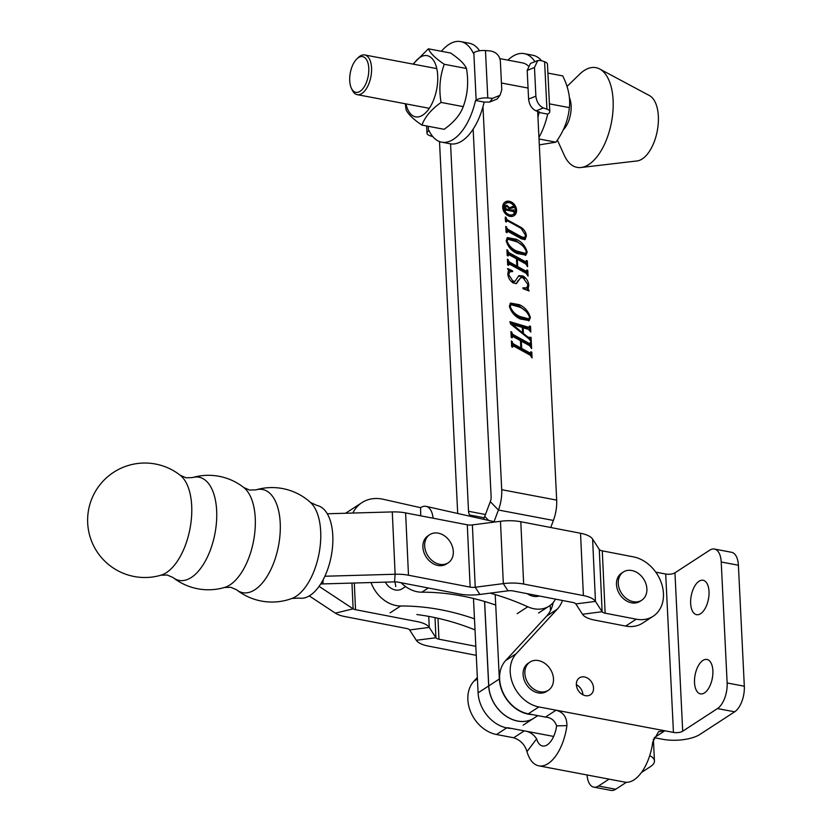 <?xml version="1.0" encoding="UTF-8"?>
<svg xmlns="http://www.w3.org/2000/svg" width="832" height="832" viewBox="0 0 832 832"><rect width="100%" height="100%" fill="white"/><g stroke="black" fill="none" stroke-linecap="round" stroke-linejoin="round"><path stroke-width="1.25" d="M539.292 596.003A16.838 13.135 -123.1 0 1 533.385 596.294A16.838 13.135 -123.1 0 1 527.249 593.684M582.951 694.824A10.098 7.883 56.9 0 0 576.358 684.705M585.406 695.666A10.098 7.883 56.9 0 0 590.46 694.782A10.098 7.883 56.9 0 0 592.956 684.902A10.098 7.883 56.9 0 0 584.49 676.957A10.098 7.883 56.9 0 0 579.436 677.851A10.098 7.883 56.9 0 0 576.94 687.721A10.098 7.883 56.9 0 0 585.406 695.666M694.522 682.646A17.503 8.767 -79.3 0 0 700.44 693.867A17.503 8.767 -79.3 0 0 712.878 670.696A17.503 8.767 -79.3 0 0 706.961 659.464A17.503 8.767 -79.3 0 0 694.522 682.646M690.654 603.45A17.503 8.767 -79.3 0 0 696.571 614.671A17.503 8.767 -79.3 0 0 709.01 591.5A17.503 8.767 -79.3 0 0 703.082 580.268A17.503 8.767 -79.3 0 0 690.654 603.45M553.654 736.434L524.285 730.87L513.687 737.766L496.517 734.51A31.98 24.96 -123.1 0 1 470.808 712.234A31.98 24.96 -123.1 0 1 473.886 681.242L477.35 677.487M655.772 572.146L665.694 574.028L673.442 732.42L664.851 730.787L658.611 731.682L652.798 741.884A40.404 20.238 100.7 0 1 624.697 782.101L538.803 765.835A40.404 20.238 -79.3 0 0 566.904 725.618C567.018 717.361 563.399 712.213 556.046 710.185L538.866 706.93A31.98 24.96 -123.1 0 1 513.167 684.653A31.98 24.96 -123.1 0 1 516.235 653.671L557.274 609.17A37.034 28.891 56.9 0 0 562.474 600.475M673.442 732.42A6.729 2.527 177.2 0 0 682.698 731.203L717.465 708.573A20.197 10.119 -79.3 0 0 727.137 682.968L744.318 686.223A20.197 10.119 100.7 0 1 734.646 711.818L699.868 734.458A26.936 10.088 177.2 0 1 662.844 739.305L654.264 737.682L664.851 730.787L556.046 710.185L545.459 717.08L528.278 713.825A31.98 24.96 -123.1 0 1 502.57 691.548A31.98 24.96 -123.1 0 1 505.648 660.556L546.686 616.065A37.034 28.891 56.9 0 0 553.155 602.576M513.687 737.766C520.51 740.106 524.94 744.723 526.968 751.618L536.64 738.878C533.582 734.23 529.464 731.557 524.285 730.87L507.489 727.688M526.968 751.618A40.404 20.238 -79.3 0 0 538.803 765.835M536.64 738.878A20.197 10.119 -79.3 0 0 542.568 745.992A20.197 10.119 -79.3 0 0 556.608 725.878C554.736 720.45 551.023 717.517 545.459 717.08M641.451 772.491L650.458 766.626A26.936 10.088 177.2 0 0 654.451 760.968A26.936 10.088 177.2 0 0 649.709 755.622M626.413 782.278L615.69 789.256A20.197 10.119 100.7 0 1 611.01 790.4L593.84 787.145A20.197 10.119 -79.3 0 0 598.51 786.011L615.69 789.256M587.049 774.977A20.197 10.119 -79.3 0 0 593.84 787.145M609.055 779.137L598.51 786.011M727.137 682.968L721.219 561.995A20.197 10.119 -79.3 0 0 714.386 549.037A20.197 10.119 -79.3 0 0 709.717 550.181L674.95 572.811A6.729 2.527 -2.8 0 1 665.694 574.028M708.677 597.74A17.503 8.767 -79.3 0 0 708.157 600.465M712.546 676.936A17.503 8.767 -79.3 0 0 712.036 679.661M744.318 686.223L738.4 565.24L721.219 561.995M714.386 549.037L731.567 552.292A20.197 10.119 100.7 0 1 738.4 565.24M474.479 618.831A269.35 210.153 56.9 0 0 448.23 611.302A269.35 210.153 56.9 0 0 400.66 605.987L390.073 612.882M475.02 629.907A269.35 210.153 56.9 0 0 437.642 618.197A269.35 210.153 56.9 0 0 416.874 614.546M385.32 582.14A13.468 10.504 56.9 0 0 395.023 589.898A13.468 10.504 56.9 0 0 402.137 588.796L405.569 586.56M371.051 582.546A30.306 23.639 56.9 0 0 400.66 605.987M495.726 605.072A269.35 210.153 56.9 0 0 421.834 592.197L428.314 587.985M401.097 582.733A30.306 23.639 56.9 0 0 421.834 592.197M517.182 613.662L527.769 606.767A269.35 210.153 56.9 0 0 490.1 593.143M527.769 606.767A30.306 23.639 56.9 0 0 549.151 606.102A30.306 23.639 56.9 0 0 555.526 599.134M433.129 518.211A23.566 11.502 -77.3 0 0 426.15 506.376A23.566 11.502 -77.3 0 0 420.566 507.676L383.302 499.294A40.404 31.522 56.9 0 0 361.951 502.611A40.404 31.522 56.9 0 0 352.851 513.042M495.31 521.955A23.566 11.502 -77.3 0 0 494.946 521.862L426.15 506.376M420.722 515.819L420.566 507.676M309.254 595.92L335.379 613.142A26.936 10.14 177.4 0 0 344.937 616.585L406.609 628.493A6.729 2.538 -2.6 0 1 409.625 629.938L416.302 640.276L435.937 637.749L429.26 627.411A26.936 10.14 -2.6 0 0 417.196 621.598L355.534 609.69L354.307 583.024M395.73 586.56A13.468 10.504 56.9 0 0 394.732 581.87M476.268 655.335L428.366 646.09A26.936 10.14 177.4 0 1 416.302 640.276M335.379 613.142L353.142 608.837L319.082 586.362A26.936 10.14 -2.6 0 1 319.082 586.383L319.082 586.383M351.957 583.086L353.142 608.837A6.729 2.538 177.4 0 0 355.534 609.69M435.011 617.625L435.937 637.749A6.729 2.538 177.4 0 0 438.953 639.194L437.996 618.28M475.821 646.318L438.953 639.194M557.367 140.098L564.356 155.438A50.742 25.418 -79.3 0 0 581.048 167.502L637.083 160.94A33.665 16.869 -79.3 0 0 642.252 158.933A33.665 16.869 -79.3 0 0 658.008 126.038A33.665 16.869 -79.3 0 0 649.459 95.576L599.706 68.994A50.742 25.418 -79.3 0 0 584.168 70.543A50.742 25.418 -79.3 0 0 579.748 74.11L567.039 86.424M581.048 167.502A50.742 25.418 -79.3 0 0 588.848 164.476A50.742 25.418 -79.3 0 0 612.591 114.899A50.742 25.418 -79.3 0 0 599.706 68.994M563.306 129.792A20.197 10.119 -79.3 0 0 569.421 97.656M453.305 551.45A16.838 13.135 -123.1 0 1 448.167 562.848A16.838 13.135 -123.1 0 1 439.743 564.325A16.838 13.135 -123.1 0 1 424.674 546.031A16.838 13.135 -123.1 0 1 429.801 534.633A16.838 13.135 -123.1 0 1 438.225 533.146A16.838 13.135 -123.1 0 1 453.305 551.45M448.167 562.848L446.399 563.992A16.838 13.135 -123.1 0 1 437.986 565.479A16.838 13.135 -123.1 0 1 423.873 552.23A16.838 13.135 -123.1 0 1 428.033 535.777L429.801 534.633M166.39 572.634A52.551 26.26 -79.1 0 0 191.703 506.064A52.551 26.26 -79.1 0 0 180.222 475.27L186.025 477.786L192.348 477.61A52.551 26.26 -79.1 0 1 216.674 510.89A52.551 26.26 -79.1 0 1 191.35 577.45A52.551 26.26 -79.1 0 1 173.066 577.554L167.253 575.026L160.93 575.203A52.551 26.26 -79.1 0 0 166.39 572.634M229.944 584.896A52.551 26.26 -79.1 0 0 255.258 518.336A52.551 26.26 -79.1 0 0 243.776 487.531L249.579 490.058L255.913 489.871A52.551 26.26 -79.1 0 1 280.228 523.151A52.551 26.26 -79.1 0 1 254.914 589.722A52.551 26.26 -79.1 0 1 236.621 589.815L230.818 587.288L224.494 587.475A52.551 26.26 -79.1 0 0 229.944 584.896M236.621 589.815A57.231 57.231 0 0 0 291.928 598.458L291.928 598.458A51.106 25.532 -79.1 0 0 296.067 596.336A51.106 25.532 -79.1 0 0 320.694 531.596A51.106 25.532 -79.1 0 0 310.461 502.434L310.461 502.434A57.231 57.231 0 0 0 255.913 489.871M291.928 598.458L299.156 598.062A47.133 23.546 -79.1 0 0 310.086 595.4A47.133 23.546 -79.1 0 0 332.623 545.813A47.133 23.546 -79.1 0 0 317.023 505.492L310.461 502.434M646.88 588.806A16.838 13.135 -123.1 0 1 641.753 600.205A16.838 13.135 -123.1 0 1 633.329 601.692A16.838 13.135 -123.1 0 1 618.249 583.388A16.838 13.135 -123.1 0 1 623.386 571.99A16.838 13.135 -123.1 0 1 631.8 570.513A16.838 13.135 -123.1 0 1 646.88 588.806M641.753 600.205L639.985 601.359A16.838 13.135 -123.1 0 1 631.561 602.836A16.838 13.135 -123.1 0 1 617.458 589.597A16.838 13.135 -123.1 0 1 621.618 573.134L623.386 571.99M553.498 678.881A16.838 13.135 -123.1 0 1 548.371 690.269A16.838 13.135 -123.1 0 1 539.947 691.756A16.838 13.135 -123.1 0 1 524.867 673.452A16.838 13.135 -123.1 0 1 530.005 662.054A16.838 13.135 -123.1 0 1 538.429 660.577A16.838 13.135 -123.1 0 1 553.498 678.881M548.371 690.269L546.603 691.423A16.838 13.135 -123.1 0 1 538.19 692.9A16.838 13.135 -123.1 0 1 524.077 679.661A16.838 13.135 -123.1 0 1 528.237 663.208L530.005 662.054M625.654 626.08L636.241 619.185L605.145 613.184A6.729 2.538 -2.6 0 1 602.129 611.728L582.494 614.255A26.936 10.14 -2.6 0 0 594.558 620.079L625.654 626.08A33.665 26.27 56.9 0 0 642.585 623.126L653.182 616.242A33.665 26.27 56.9 0 0 661.513 583.378A33.665 26.27 56.9 0 0 633.381 556.858L602.285 550.857A6.729 2.538 177.4 0 1 599.269 549.401L592.602 539.074A26.936 10.14 -2.6 0 0 580.538 533.26L520.811 521.726L523.661 584.054A26.936 10.14 177.4 0 0 503.329 583.617L475.228 587.236A6.729 2.538 -2.6 0 1 470.142 587.122L408.481 575.224A26.936 10.14 177.4 0 0 395.127 574.246L324.875 576.243M636.241 619.185A33.665 26.27 56.9 0 0 653.182 616.242M582.494 614.255L575.817 603.928A6.729 2.538 177.4 0 0 572.801 602.472L513.074 590.938A6.729 2.538 177.4 0 0 507.988 590.834L479.898 594.454A26.936 10.14 -2.6 0 1 459.555 594.017L397.883 582.119A6.729 2.538 177.4 0 0 394.555 581.87L322.858 583.918A26.936 10.14 -2.6 0 1 320.715 583.95M520.811 521.726A26.936 10.14 -2.6 0 0 500.479 521.29L472.378 524.909A6.729 2.538 177.4 0 1 467.293 524.805L405.621 512.907L408.481 575.224M599.269 549.401L602.129 611.728L595.462 601.401A26.936 10.14 177.4 0 0 583.398 595.577L523.661 584.054M405.621 512.907A26.936 10.14 -2.6 0 0 392.278 511.919L327.298 513.77M505.315 213.585A6.573 5.127 56.9 0 0 508.882 215.592A6.573 5.127 56.9 0 0 512.179 215.01L513.24 214.323A6.573 5.127 56.9 0 0 514.862 207.896A6.573 5.127 56.9 0 0 509.35 202.717A6.573 5.127 56.9 0 0 506.064 203.299A6.573 5.127 56.9 0 0 504.431 209.726A6.573 5.127 56.9 0 0 509.943 214.906A6.573 5.127 56.9 0 0 513.24 214.323M509.278 201.261A8.154 6.365 56.9 0 0 505.201 201.978A8.154 6.365 56.9 0 0 503.183 209.945A8.154 6.365 56.9 0 0 510.016 216.362A8.154 6.365 56.9 0 0 514.093 215.644A8.154 6.365 56.9 0 0 516.11 207.678A8.154 6.365 56.9 0 0 509.278 201.261M512.918 204.724A8.154 6.365 56.9 0 0 508.217 201.947A8.154 6.365 56.9 0 0 504.691 202.353M523.214 725.13L533.811 718.234A32.323 25.22 56.9 0 0 533.842 718.214A32.323 25.22 56.9 0 1 517.639 721.084A32.323 25.22 56.9 0 1 488.686 685.942L478.098 692.838A32.323 25.22 56.9 0 0 507.052 727.969A32.323 25.22 56.9 0 0 511.347 728.416M484.63 601.494L488.758 685.901A32.323 25.22 56.9 0 0 517.712 721.032A32.323 25.22 56.9 0 0 533.874 718.193L537.805 715.634M488.758 685.901L499.346 679.006A32.323 25.22 56.9 0 0 528.299 714.137A32.323 25.22 56.9 0 0 532.241 714.574M511.805 332.623L512.814 334.402L529.63 343.637L530.483 342.337L531.336 342.805L531.617 348.566L529.755 345.769L521.331 341.141L521.685 348.41L530.109 353.049L530.951 351.738L531.794 352.206L532.074 357.958L530.192 355.16L513.375 345.914L512.522 347.214L511.67 346.746L511.389 340.985L513.271 343.793L520.832 347.953L520.478 340.673L512.918 336.523L512.065 337.823L511.212 337.355L510.931 331.594L511.784 332.062L511.004 333.143M511.066 334.422L528.57 344.334L530.514 342.992M520.572 348.119L520.624 349.107L529.048 353.735L530.982 352.383M513.375 345.914L512.044 346.954M512.918 336.523L511.586 337.553M520.187 318.978C514.623 316.326 511.025 312.042 509.413 306.124L510.588 303.087L519.49 304.73C525.096 307.382 528.726 311.688 530.379 317.647L529.162 320.559L520.187 318.978M507.811 250.775L508.81 252.554L525.626 261.799L526.479 260.489L527.332 260.957L527.613 266.718L525.751 263.921L517.327 259.293L517.681 266.573L526.105 271.201L526.947 269.89L527.79 270.358L528.07 276.11L526.188 273.312L509.371 264.066L508.518 265.377L507.666 264.898L507.385 259.147L509.267 261.945L516.828 266.105L516.474 258.825L508.914 254.675L508.061 255.975L507.208 255.507L506.927 249.746L507.811 250.775L507 251.295M507.073 252.574L524.566 262.486L526.51 261.144M516.568 266.271L516.62 267.259L525.044 271.887L526.978 270.535M509.371 264.066L508.04 265.106M508.914 254.675L507.582 255.715M507.686 229.216L521.654 236.891L524.763 237.63L525.522 235.196L521.123 228.342L507.27 220.73L506.397 222.03L505.554 221.551L505.326 217.006L507.218 219.814L520.998 227.386C524.15 229.362 525.949 232.19 526.386 235.893L525.127 239.522L521.674 238.971L507.78 231.338L506.917 232.638L506.074 232.159L505.783 226.408L507.686 229.216L506.626 229.902L520.593 237.578L523.702 238.326L524.763 237.63M507.27 220.73L505.773 221.676M507.78 231.338L506.366 232.326M494.042 521.664L498.43 510.026A26.936 13.489 -79.3 0 0 501.706 489.694L482.976 106.673M537.67 111.405L556.681 500.105A26.936 13.489 100.7 0 1 553.405 520.437L550.732 527.498M516.984 253.5C511.42 250.848 507.822 246.563 506.21 240.656L507.385 237.609L516.287 239.252C521.893 241.904 525.522 246.21 527.176 252.169L525.959 255.081L516.984 253.5M527.946 284.69L523.068 277.784L520.593 277.826L516.464 283.546L513.178 282.974C509.954 280.79 508.175 277.794 507.842 273.988L508.487 270.306L507.572 268.538L512.408 270.754L512.678 271.523L509.6 271.898L508.695 274.654L512.855 281.029L514.966 281.32L518.918 275.631L522.974 275.974C526.469 278.138 528.414 281.226 528.798 285.241L528.143 288.85L529.079 290.971L523.141 288.746L522.86 287.851L526.75 287.83L527.946 284.69M529.932 331.053L528.455 329.368L523.162 327.787L523.432 333.455L528.091 337.199L531.066 337.345L531.294 341.89L529.048 338.926L510.588 324.043L509.891 321.682L528.684 327.288L529.682 325.967L530.535 326.435L530.806 332.03L529.932 331.053M528.84 338.759L530.234 337.262M510.224 322.785L527.623 327.974L529.703 326.352M457.704 513.479L439.514 141.575M488.686 685.942L484.557 601.463M478.098 692.838L473.481 598.478M499.346 679.006L495.217 594.599M550.212 605.363L550.462 610.636M483.735 519.334A26.936 13.489 100.7 0 1 484.734 516.402L490.298 501.675A6.729 3.37 -79.3 0 0 491.119 496.59L473.148 129.147M485.451 514.498L468.53 511.295L450.559 143.853M499.928 58.625L522.486 62.899A41.746 20.914 100.7 0 1 528.06 65.738M468.53 511.295A6.729 3.37 -79.3 0 0 469.778 515.039L469.373 516.11M471.224 516.526L469.778 515.039L484.234 517.774M505.378 218.005L506.178 217.474M505.409 218.733L506.21 218.202M505.159 218.899L506.158 220.511L507.218 219.814M520.26 227.864L520.998 227.386M525.439 236.506L526.386 235.893M525.335 236.86L524.555 239.751M505.835 227.396L506.636 226.876M505.866 228.041L506.667 227.521M505.929 229.247L506.626 229.902M506.917 238.014L515.226 239.949L516.287 239.252M515.226 239.949L522.87 246.002M525.366 255.382L526.126 252.866L527.176 252.169M506.314 241.602L507.062 241.114C508.903 245.783 512.148 249.101 516.807 251.046L525.616 253.427L526.334 251.711C524.472 246.917 521.144 243.568 516.35 241.644L507.77 239.179L506.21 240.458M509.101 247.094L515.746 251.732L524.555 254.114L525.616 253.427M515.746 251.732L516.807 251.046M507.77 239.179L507.062 241.114M507.749 253.24L508.81 252.554M524.566 262.486L525.46 261.83M526.5 261.498L527.332 260.957M525.221 262.579L526.282 261.882L526.417 264.493M516.526 259.813L517.327 259.293M516.62 267.259L517.681 266.573M525.044 271.887L525.918 271.232M526.958 270.899L527.79 270.358M525.678 271.981L526.739 271.294L526.874 273.905M507.437 260.135L508.238 259.615M507.468 260.697L508.269 260.177M507.53 261.976L508.217 262.642L509.267 261.945M508.217 262.642L515.767 266.791L516.828 266.105M506.979 250.734L507.78 250.214M520.593 277.826L515.954 283.754M508.466 270.119L511.358 271.44L512.408 270.754M509.6 271.898L507.832 273.562M507.957 275.142L508.695 274.654M511.087 281.268L511.794 281.715L512.855 281.029M511.794 281.715L513.916 282.006L514.966 281.32M518.409 276.047L521.924 276.661L522.974 275.974M521.924 276.661L524.493 278.689M527.894 285.834L528.798 285.241M527.738 285.927L527.082 289.536L528.143 288.85M527.082 289.536L527.301 290.306M523.432 288.85L526.75 287.83M510.12 303.493L518.43 305.417L519.49 304.73M518.43 305.417L526.074 311.48M528.57 320.861L529.318 318.344L530.379 317.647M509.517 307.081L510.266 306.592C512.106 311.262 515.351 314.569 520.01 316.524L528.819 318.895L529.537 317.179C527.675 312.395 524.347 309.046 519.542 307.122L510.973 304.658L509.413 305.937M512.304 312.572L518.95 317.21L527.758 319.592L528.819 318.895M518.95 317.21L520.01 316.524M510.973 304.658L510.266 306.592M522.35 328.318L523.162 327.787M522.319 332.946L522.34 333.518M522.787 333.882L523.432 333.455M527.436 337.626L528.091 337.199M530.005 338.031L531.066 337.345M530.015 338.031L530.109 340.028M527.623 327.974L528.642 327.038M529.506 327.101L530.535 326.435M529.474 327.132L529.62 330.002M522.309 327.413L512.585 324.511L522.569 332.769L522.309 327.413M511.794 325.021L512.585 324.511M521.934 333.185L522.569 332.769M511.919 325.125L512.543 324.719M511.753 335.088L512.814 334.402M528.57 344.334L529.464 343.678M530.504 343.346L531.336 342.805M529.225 344.417L530.286 343.73L530.421 346.341M520.53 341.661L521.331 341.141M520.624 349.107L521.685 348.41M529.048 353.735L529.922 353.07M530.962 352.747L531.794 352.206M529.682 353.829L530.743 353.142L530.878 355.753M511.441 341.983L512.242 341.463M511.472 342.545L512.273 342.014M511.534 343.824L512.21 344.479L513.271 343.793M512.21 344.479L519.771 348.639L520.832 347.953M510.983 332.582L511.784 332.062M513.542 215.956A8.154 6.365 56.9 0 0 514.706 207.47M506.064 203.299L505.003 203.986A6.573 5.127 56.9 0 0 503.526 210.839M505.554 208.614L509.153 209.768L509.101 208.614L507.198 206.43L506.033 206.575L505.211 208.842M505.253 209.633L505.97 209.165M505.263 209.914L508.102 210.454L509.153 209.768M505.398 206.024L506.906 206.398M508.446 210.236L512.002 211.193L513.77 209.872L513.895 212.337L513.094 211.411L506.022 210.07L505.305 210.714L506.022 210.07M512.543 207.106L512.585 207.886M509.059 208.26L511.867 207.522L513.583 206.097L513.656 207.605L509.454 208.697L509.517 209.83L513.427 210.111M508.456 210.527L509.517 209.83M508.997 208L513.583 206.097M505.981 206.066L507.042 205.379L509.35 207.771M505.305 210.714L505.825 205.525L507.042 205.379M363.116 88.4A18.179 9.11 -79.3 0 0 368.285 64.303A18.179 9.11 -79.3 0 0 356.834 58.926A18.179 9.11 -79.3 0 0 355.389 60.559A18.179 9.11 -79.3 0 0 351.312 88.067A18.179 9.11 -79.3 0 0 363.116 88.4M356.834 58.926L358.28 57.533A20.197 10.119 100.7 0 1 364.728 54.954A20.197 10.119 100.7 0 1 371.592 69.025A20.197 10.119 100.7 0 1 365.258 90.272A20.197 10.119 100.7 0 1 357.209 94.65A20.197 10.119 100.7 0 1 352.154 89.898L351.312 88.067M479.606 50.783A51.178 25.636 -79.3 0 0 469.269 43.222L460.678 41.6A51.178 25.636 100.7 0 1 473.231 53.061L473.824 52.676A10.098 3.786 -2.8 0 1 485.472 50.565L490.287 50.939C496.111 51.979 499.47 55.349 500.365 61.038L501.769 89.721L500.053 95.264L492.606 98.332L487.791 97.958A10.098 3.786 177.2 0 0 476.143 100.069L475.55 100.454A51.178 25.636 100.7 0 1 441.636 142.168A51.178 25.636 100.7 0 1 429.083 130.707L428.49 131.092A10.098 3.786 177.2 0 0 426.993 133.214A10.098 3.786 177.2 0 0 429.863 135.668L432.879 136.698M441.418 51.282A51.178 25.636 100.7 0 1 448.843 44.491A51.178 25.636 100.7 0 1 460.678 41.6M441.636 142.168L450.226 143.79A51.178 25.636 -79.3 0 0 484.141 102.086L475.55 100.454M484.141 102.086L489.653 102.076L492.606 98.332M500.053 95.264L497.099 99.008L489.653 102.076M507.926 60.143A51.178 25.636 100.7 0 1 512.398 56.524A51.178 25.636 100.7 0 1 524.243 53.633A51.178 25.636 100.7 0 1 534.903 61.682M541.59 60.726A51.178 25.636 -79.3 0 0 532.834 55.266L524.243 53.633M547.706 114.119L548.298 113.734A10.098 3.786 177.2 0 0 549.796 111.613A10.098 3.786 177.2 0 0 546.926 109.148L543.39 107.942L536.099 110.874L539.708 112.102L539.115 112.486L547.706 114.119A51.178 25.636 -79.3 0 1 538.938 137.478M539.115 112.486A51.178 25.636 100.7 0 1 537.95 117.083M534.477 67.496L527.186 70.418L528.59 99.102L535.881 96.179L534.477 67.496L537.732 60.549L541.07 60.549L544.606 61.755A10.098 3.786 -2.8 0 1 547.477 64.22L549.796 111.613M527.186 70.418L530.442 63.471L537.732 60.549M536.099 110.874C531.814 108.826 529.308 104.894 528.59 99.102M535.881 96.179C536.598 101.972 539.105 105.893 543.39 107.942M547.914 73.102L562.723 75.91C568.308 87.152 570.513 97.729 569.369 107.64C568.256 119.756 563.774 131.279 555.932 142.189L539.302 144.872M555.932 142.189L539.022 138.986M569.369 107.64L549.411 103.854M405.954 103.886A31.148 15.6 -79.3 0 0 418.798 116.802A31.148 15.6 -79.3 0 0 437.559 82.909A31.148 15.6 -79.3 0 0 423.966 55.692A31.148 15.6 -79.3 0 0 413.473 64.189M405.309 103.761L406.078 109.637C408.002 114.15 413.296 119.298 421.959 125.102C424.954 116.927 431.319 109.366 441.064 102.43C438.776 89.118 439.847 76.398 444.288 64.282C435.646 58.51 430.352 53.352 428.397 48.818L413.026 64.106M441.064 102.43L463.247 106.631C460.252 114.806 453.877 122.366 444.142 129.303L421.959 125.102M444.288 64.282L466.471 68.484C468.749 81.879 467.678 94.588 463.247 106.631M428.397 48.818L450.58 53.019C459.222 58.802 464.516 63.95 466.471 68.484M477.422 678.943L473.886 681.242M506.667 727.896L496.517 734.51M546.686 616.065L557.274 609.17M505.648 660.556L516.235 653.671M528.278 713.825L538.866 706.93M566.904 725.618L556.608 725.878M682.698 731.203L674.95 572.811M734.646 711.818L717.465 708.573M409.625 629.938L429.26 627.411L428.761 616.387M605.145 613.184L602.285 550.857M467.293 524.805L470.142 587.122M583.398 595.577L580.538 533.26M394.555 581.87L395.127 574.246L392.278 511.919M322.858 583.918L323.18 579.675M479.898 594.454L475.228 587.236L472.378 524.909M500.479 521.29L503.329 583.617L507.988 590.834M592.602 539.074L595.462 601.401L575.817 603.928M501.706 489.694L556.681 500.105M501.436 83.013L528.05 88.046M484.734 516.402L488.686 520.458M490.298 501.675L498.43 510.026L553.405 520.437M520.593 237.578L521.654 236.891M517.702 280.925L518.762 280.238M476.143 100.069L473.824 52.676M428.262 126.298L428.49 131.092M485.472 50.565L487.791 97.958M546.926 109.148L544.606 61.755M653.38 739.034L654.451 760.968M538.564 612.997L549.151 606.102M361.951 502.611L345.602 513.25M180.222 475.27A57.231 57.231 0 0 0 87.682 522.891A57.231 57.231 0 0 0 160.93 575.203M243.776 487.531A57.231 57.231 0 0 0 192.348 477.61M173.066 577.554A57.231 57.231 0 0 0 224.494 587.475M506.532 220.594L505.471 221.281M507.073 231.202L506.012 231.899M508.695 263.952L507.634 264.649M508.227 254.561L507.166 255.247M529.402 327.194L528.341 327.881M512.689 345.8L511.638 346.486M512.231 336.409L511.17 337.095M506.033 206.575L504.972 207.272M505.752 210.101L504.691 210.787M513.292 210.475L512.242 211.162M513.063 206.773L512.002 207.459M364.728 54.954L436.81 68.609M357.209 94.65L429.291 108.306M426.639 125.996L426.993 133.214"/></g></svg>

